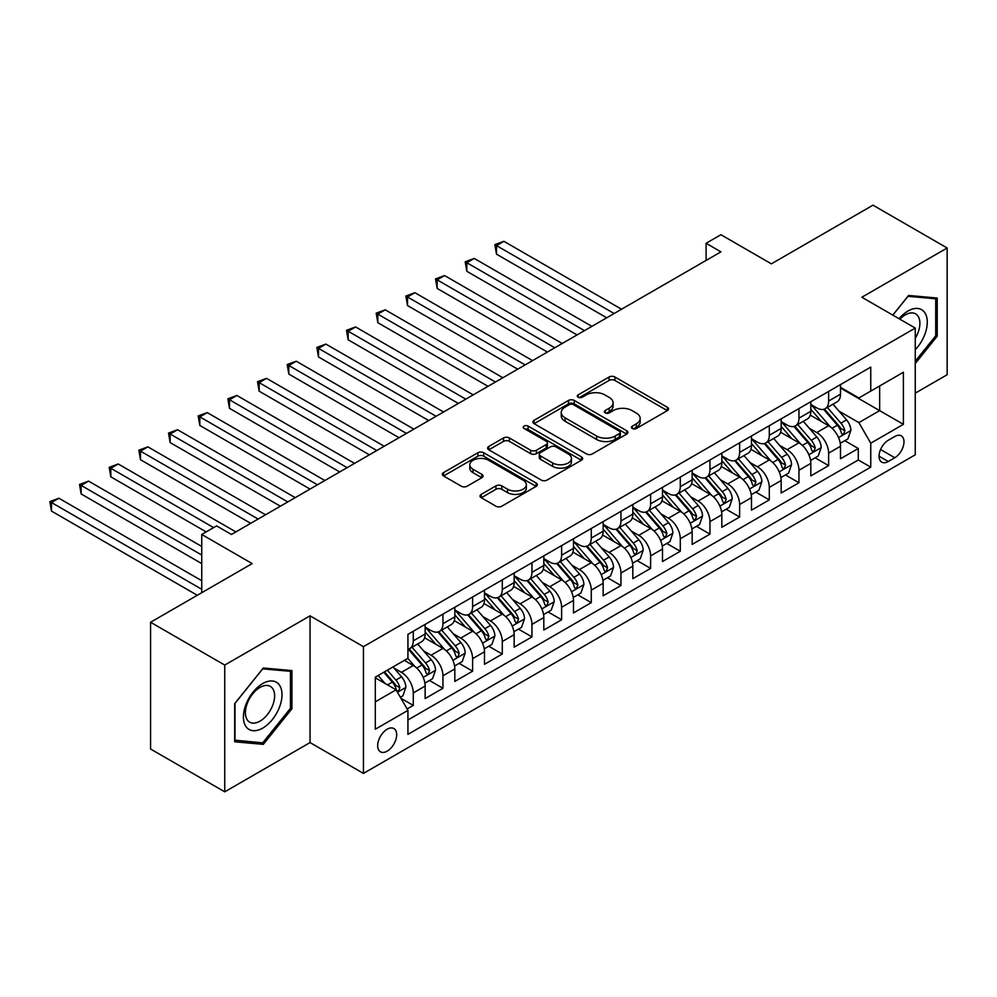 <?xml version="1.0" encoding="UTF-8"?>
<svg xmlns="http://www.w3.org/2000/svg" width="997" height="997" viewBox="0 0 997 997"><rect width="100%" height="100%" fill="white"/><g stroke="black" fill="none" stroke-linecap="round" stroke-linejoin="round"><path stroke-width="1.5" d="M632.31 428.498A2.879 1.67 0 0 0 636.385 428.498L667.329 410.627A4.113 2.38 0 0 0 668.538 408.944A4.113 2.38 0 0 0 667.329 407.262L614.912 377.003A4.113 2.38 0 0 0 609.092 377.003L578.148 394.862A2.879 1.67 0 0 0 577.3 396.046A2.879 1.67 0 0 0 578.148 397.217A2.879 1.67 0 0 0 582.223 397.217L586.224 394.912A13.173 7.615 0 0 1 604.867 394.912L609.229 397.429A13.173 7.615 0 0 1 613.093 402.813A13.173 7.615 0 0 1 609.229 408.197L605.229 410.502A2.879 1.67 0 0 0 604.381 411.686A2.879 1.67 0 0 0 605.229 412.858A2.879 1.67 0 0 0 609.304 412.858L613.305 410.54A13.173 7.615 0 0 1 631.948 410.54L636.31 413.07A13.173 7.615 0 0 1 640.174 418.453A13.173 7.615 0 0 1 636.31 423.825L632.31 426.143A2.879 1.67 0 0 0 631.462 427.314A2.879 1.67 0 0 0 632.31 428.498L632.31 426.143M387.172 751.152A13.422 7.752 120 0 0 395.946 739.313A13.422 7.752 120 0 0 393.89 728.558A13.422 7.752 120 0 0 387.172 729.218A13.422 7.752 120 0 0 378.399 741.058A13.422 7.752 120 0 0 380.455 751.813A13.422 7.752 120 0 0 387.172 751.152M481.252 494.362A4.113 2.38 0 0 0 480.043 496.032A4.113 2.38 0 0 0 481.252 497.715L495.958 506.214A4.113 2.38 0 0 0 501.778 506.214L536.137 486.374A4.113 2.38 0 0 0 537.346 484.692A4.113 2.38 0 0 0 536.137 483.009L483.719 452.75A4.113 2.38 0 0 0 477.899 452.75L443.54 472.59A4.113 2.38 0 0 0 442.332 474.26A4.113 2.38 0 0 0 443.54 475.943L461.299 486.2A4.113 2.38 0 0 0 467.119 486.2L481.825 477.713A4.113 2.38 0 0 0 483.034 476.03A4.113 2.38 0 0 0 481.825 474.348L473.014 469.263A11.017 6.356 0 0 1 469.799 464.764A11.017 6.356 0 0 1 476.591 458.894A11.017 6.356 0 0 1 488.605 460.265L523.113 480.193A11.017 6.356 0 0 1 526.329 484.692A11.017 6.356 0 0 1 519.537 490.561A11.017 6.356 0 0 1 507.523 489.191L501.778 485.863A4.113 2.38 0 0 0 495.958 485.863L481.252 494.362L481.252 497.715M915.258 393.154L947.15 374.747L947.15 247.991L872.986 205.17L771.366 263.844L720.931 234.719L706.1 243.28L720.931 251.855L231.416 534.467L216.586 525.905L201.743 534.467L201.743 592.704M224.736 665.074L224.736 791.83L310.042 742.578L310.042 615.834L224.736 665.074L150.572 622.253L252.179 563.592L201.743 534.467M310.042 615.834L363.444 646.667L915.258 328.075L915.258 454.819L363.444 773.41L363.444 646.667M947.15 247.991L861.857 297.243L915.258 328.075M586.523 453.922A4.113 2.38 0 0 0 592.343 453.922L626.702 434.081A4.113 2.38 0 0 0 627.911 432.399A4.113 2.38 0 0 0 626.702 430.716L574.284 400.458A4.113 2.38 0 0 0 568.464 400.458L534.105 420.298A4.113 2.38 0 0 0 532.897 421.98A4.113 2.38 0 0 0 534.105 423.663L586.523 453.922M525.207 429.121A2.879 1.67 0 0 1 528.136 429.52L528.136 426.093L581.425 456.863A4.113 2.38 0 0 1 582.634 458.545A4.113 2.38 0 0 1 581.425 460.228L547.054 480.068A4.113 2.38 0 0 1 541.234 480.068L488.817 449.809L503.522 441.372L503.522 437.945L488.817 446.444A4.113 2.38 0 0 0 487.608 448.127A4.113 2.38 0 0 0 488.817 449.809L488.817 446.444M503.522 441.372A4.113 2.38 0 0 1 509.342 441.372L509.342 437.945A4.113 2.38 0 0 0 503.522 437.945M509.342 437.945L530.603 450.22A4.113 2.38 0 0 0 536.436 450.22L546.182 444.587A4.113 2.38 0 0 0 547.39 442.905A4.113 2.38 0 0 0 546.182 441.235L524.048 428.448A2.879 1.67 0 0 1 523.213 427.277A2.879 1.67 0 0 1 524.995 425.731A2.879 1.67 0 0 1 528.136 426.093M224.736 791.83L150.572 749.009L150.572 622.253M407.125 708.967L413.281 705.415L400.968 698.299M393.965 668.052L401.417 672.352A16.787 9.683 60 0 1 413.281 692.915L425.146 686.061L425.146 698.561L442.942 688.279L429.445 680.49M423.625 650.929L431.078 655.228A16.787 9.683 60 0 1 442.942 675.779L454.819 668.925L454.819 681.437L472.615 671.155L459.118 663.366M453.299 633.793L460.751 638.092A16.787 9.683 60 0 1 472.615 658.656L484.48 651.801L484.48 664.301L502.289 654.032L488.779 646.23M482.972 616.669L490.412 620.969A16.787 9.683 60 0 1 502.289 641.52L514.153 634.678L514.153 647.178L531.949 636.896L518.452 629.107M512.632 599.546L520.085 603.846A16.787 9.683 60 0 1 531.949 624.396L543.814 617.542L543.814 630.042L561.623 619.773L548.113 611.971M542.306 582.41L549.746 586.71A16.787 9.683 60 0 1 561.623 607.26L573.487 600.418L573.487 612.918L591.283 602.637L577.786 594.848M571.966 565.287L579.419 569.586A16.787 9.683 60 0 1 591.283 590.137L603.148 583.282L603.148 595.795L620.957 585.513L607.46 577.724M601.64 548.151L609.092 552.45A16.787 9.683 60 0 1 620.957 573.013L632.821 566.159L632.821 578.659L650.617 568.39L637.12 560.588M631.3 531.027L638.753 535.327A16.787 9.683 60 0 1 650.617 555.877L662.494 549.035L662.494 561.535L680.29 551.254L666.794 543.465M660.974 513.891L668.426 518.203A16.787 9.683 60 0 1 680.29 538.754L692.155 531.9L692.155 544.399L709.951 534.13L696.454 526.329M690.647 496.768L698.087 501.067A16.787 9.683 60 0 1 709.951 521.618L721.828 514.776L721.828 527.276L739.624 516.994L726.128 509.205M720.308 479.644L727.76 483.944A16.787 9.683 60 0 1 739.624 504.494L751.489 497.64L751.489 510.152L769.298 499.871L755.788 492.082M749.981 462.508L757.421 466.808A16.787 9.683 60 0 1 769.298 487.371L781.162 480.517L781.162 493.017L798.958 482.747L785.462 474.946M779.642 445.385L787.094 449.684A16.787 9.683 60 0 1 798.958 470.235L810.823 463.393L810.823 475.893L828.632 465.611L828.632 453.112A16.787 9.683 -120 0 0 816.755 432.561L809.315 428.249M815.135 457.822L828.632 465.611M425.146 686.061A16.787 9.683 -120 0 0 413.281 665.498L404.383 660.363M454.819 668.925A16.787 9.683 -120 0 0 442.942 648.374L424.597 637.781M484.48 651.801A16.787 9.683 -120 0 0 472.615 631.251L454.271 620.657M514.153 634.678A16.787 9.683 -120 0 0 502.289 614.115L483.931 603.521M543.814 617.542A16.787 9.683 -120 0 0 531.949 596.991L513.605 586.398M573.487 600.418A16.787 9.683 -120 0 0 561.623 579.855L543.265 569.262M603.148 583.282A16.787 9.683 -120 0 0 591.283 562.732L572.939 552.139M632.821 566.159A16.787 9.683 -120 0 0 620.957 545.608L602.612 535.015M662.494 549.035A16.787 9.683 -120 0 0 650.617 528.472L632.272 517.879M692.155 531.9A16.787 9.683 -120 0 0 680.29 511.349L661.946 500.756M721.828 514.776A16.787 9.683 -120 0 0 709.951 494.213L691.606 483.62M751.489 497.64A16.787 9.683 -120 0 0 739.624 477.089L721.28 466.496M781.162 480.517A16.787 9.683 -120 0 0 769.298 459.966L750.94 449.373M810.823 463.393A16.787 9.683 -120 0 0 798.958 442.83L780.614 432.237M894.783 436.499L888.265 440.263A13.011 7.515 120 0 0 879.765 451.728A13.011 7.515 120 0 0 881.759 462.147A13.011 7.515 120 0 0 888.265 461.499L894.783 457.735A13.011 7.515 120 0 0 903.282 446.27A13.011 7.515 120 0 0 901.288 435.851A13.011 7.515 120 0 0 894.783 436.499M375.308 701.813L396.071 689.824L407.935 710.375L407.935 734.365L870.755 467.157L870.755 443.179L858.891 422.616L838.976 411.125M407.935 710.375L375.308 729.218L375.308 677.15L407.935 658.307L407.935 634.329L870.755 367.12L870.755 391.098L903.394 372.267L903.394 424.336L870.755 443.179M425.146 627.138L431.078 630.565A16.787 9.683 60 0 0 439.465 631.388L451.342 624.546A16.787 9.683 -120 0 0 454.819 616.856L454.819 607.26M454.819 610.002L460.751 613.429A16.787 9.683 60 0 0 469.138 614.264L481.003 607.41A16.787 9.683 -120 0 0 484.48 599.733L484.48 590.137M484.48 592.879L490.412 596.306A16.787 9.683 60 0 0 498.812 597.141L510.676 590.286A16.787 9.683 -120 0 0 514.153 582.597L514.153 573.013M514.153 575.755L520.085 579.17A16.787 9.683 60 0 0 528.472 580.005L540.337 573.15A16.787 9.683 -120 0 0 543.814 565.473L543.814 555.877M543.814 558.619L549.746 562.046A16.787 9.683 60 0 0 558.146 562.881L570.01 556.027A16.787 9.683 -120 0 0 573.487 548.338L573.487 538.754M573.487 541.496L579.419 544.923A16.787 9.683 60 0 0 587.806 545.745L599.683 538.903A16.787 9.683 -120 0 0 603.148 531.214L603.148 521.618M603.148 524.36L609.092 527.787A16.787 9.683 60 0 0 617.479 528.622L629.344 521.767A16.787 9.683 -120 0 0 632.821 514.091L632.821 504.494M632.821 507.236L638.753 510.663A16.787 9.683 60 0 0 647.14 511.498L659.017 504.644A16.787 9.683 -120 0 0 662.494 496.955L662.494 487.371M662.494 490.113L668.426 493.527A16.787 9.683 60 0 0 676.813 494.362L688.678 487.508A16.787 9.683 -120 0 0 692.155 479.831L692.155 470.235M692.155 472.977L698.087 476.404A16.787 9.683 60 0 0 706.487 477.239L718.351 470.385A16.787 9.683 -120 0 0 721.828 462.695L721.828 453.112M721.828 455.853L727.76 459.281A16.787 9.683 60 0 0 736.147 460.103L748.012 453.261A16.787 9.683 -120 0 0 751.489 445.572L751.489 435.976M751.489 438.717L757.421 442.145A16.787 9.683 60 0 0 765.821 442.98L777.685 436.125A16.787 9.683 -120 0 0 781.162 428.448L781.162 418.852M781.162 421.594L787.094 425.021A16.787 9.683 60 0 0 795.481 425.844L807.346 419.002A16.787 9.683 -120 0 0 810.823 411.312L810.823 401.729M407.935 719.971L858.292 459.966L858.292 448.488L840.496 458.757L840.496 446.257A16.787 9.683 -120 0 0 828.632 425.707L810.274 415.113M810.823 404.47L816.755 407.885A16.787 9.683 -120 0 0 825.155 408.72A16.787 9.683 -120 0 0 828.632 401.043L828.632 391.447M825.155 408.72L837.019 401.866A16.787 9.683 -120 0 0 840.496 394.189L840.496 384.593M413.281 631.251L413.281 640.834A16.787 9.683 60 0 1 409.804 648.524A16.787 9.683 60 0 1 407.935 649.197M409.804 648.524L421.669 641.669A16.787 9.683 -120 0 0 425.146 633.98L425.146 624.396M442.942 614.115L442.942 623.711A16.787 9.683 60 0 1 439.465 631.388M472.615 596.991L472.615 606.575A16.787 9.683 60 0 1 469.138 614.264M502.289 579.855L502.289 589.451A16.787 9.683 60 0 1 498.812 597.141M531.949 562.732L531.949 572.328A16.787 9.683 60 0 1 528.472 580.005M561.623 545.608L561.623 555.192A16.787 9.683 60 0 1 558.146 562.881M591.283 528.472L591.283 538.068A16.787 9.683 60 0 1 587.806 545.745M620.957 511.349L620.957 520.933A16.787 9.683 60 0 1 617.479 528.622M650.617 494.213L650.617 503.809A16.787 9.683 60 0 1 647.14 511.498M680.29 477.089L680.29 486.686A16.787 9.683 60 0 1 676.813 494.362M709.951 459.966L709.951 469.55A16.787 9.683 60 0 1 706.487 477.239M739.624 442.83L739.624 452.426A16.787 9.683 60 0 1 736.147 460.103M769.298 425.707L769.298 435.29A16.787 9.683 60 0 1 765.821 442.98M798.958 408.571L798.958 418.167A16.787 9.683 60 0 1 795.481 425.844M798.958 470.235L798.958 482.747M769.298 487.371L769.298 499.871M739.624 504.494L739.624 516.994M709.951 521.618L709.951 534.13M680.29 538.754L680.29 551.254M650.617 555.877L650.617 568.39M620.957 573.013L620.957 585.513M591.283 590.137L591.283 602.637M561.623 607.26L561.623 619.773M531.949 624.396L531.949 636.896M502.289 641.52L502.289 654.032M472.615 658.656L472.615 671.155M442.942 675.779L442.942 688.279M413.281 692.915L413.281 705.415M396.071 689.824L375.308 677.835M858.891 422.616L879.653 410.627L879.653 385.964L903.394 372.267M840.496 388.02L903.394 424.336M840.496 387.335L858.891 397.953L870.755 391.098M310.042 742.578L363.444 773.41M706.1 243.28L706.1 260.416M844.795 440.686L858.292 448.488M858.292 459.966L870.755 467.157M915.258 363.506L937.217 336.201L937.217 298.028L908.579 295.461L892.801 315.102M234.681 741.793L263.308 744.36L291.934 708.742L291.934 670.57L263.308 668.015L234.681 703.62L234.681 741.793M935.722 335.341L937.217 336.201M290.451 707.882L291.934 708.742M260.279 742.603L263.308 744.36M633.469 428.897L636.31 427.252A13.173 7.615 0 0 0 640.174 421.868L640.174 418.453M613.093 402.813L613.093 406.24A13.173 7.615 0 0 1 609.229 411.611L606.375 413.269M667.329 407.262L667.329 410.627L614.912 380.43A4.113 2.38 0 0 0 609.092 380.43L579.294 397.629M626.652 434.119L574.284 403.885A4.113 2.38 0 0 0 568.464 403.885L534.155 423.688M619.424 433.583A2.879 1.67 0 0 0 620.271 432.399A2.879 1.67 0 0 0 619.424 431.227L573.412 404.657A2.879 1.67 0 0 0 569.337 404.657L565.112 407.1A13.173 7.615 0 0 0 561.249 412.484A13.173 7.615 0 0 0 565.112 417.855L596.567 436.013A13.173 7.615 0 0 0 615.199 436.013L619.424 433.583L619.424 437.01A2.879 1.67 0 0 0 620.271 435.826L620.271 432.399M561.249 412.484L561.249 415.911A13.173 7.615 0 0 0 565.112 421.282L565.112 417.855M619.424 437.01L615.199 439.44A13.173 7.615 0 0 1 596.567 439.44L565.112 421.282M509.342 441.372L530.603 453.647A4.113 2.38 0 0 0 536.436 453.647L546.182 448.014A4.113 2.38 0 0 0 547.39 446.332L547.39 442.905M528.136 429.52L581.363 460.265M552.662 462.957A11.017 6.356 0 0 0 564.676 464.34A11.017 6.356 0 0 0 571.468 458.458A11.017 6.356 0 0 0 568.24 453.959L556.089 446.943A4.113 2.38 0 0 0 550.257 446.943L540.511 452.576A4.113 2.38 0 0 0 539.302 454.258A4.113 2.38 0 0 0 540.511 455.941L552.662 462.957L552.662 466.384A11.017 6.356 0 0 0 564.676 467.767A11.017 6.356 0 0 0 571.468 461.885L571.468 458.458M539.302 454.258L539.302 457.685A4.113 2.38 0 0 0 540.511 459.368L540.511 455.941M552.662 466.384L540.511 459.368M526.329 484.692L526.329 488.119A11.017 6.356 0 0 1 519.537 493.989A11.017 6.356 0 0 1 507.523 492.618L501.778 489.29A4.113 2.38 0 0 0 495.958 489.29L481.302 497.752M469.799 464.764L469.799 468.191A11.017 6.356 0 0 0 473.014 472.69L473.014 469.263M481.775 477.75L473.014 472.69M536.087 486.399L483.719 456.177A4.113 2.38 0 0 0 477.899 456.177L443.59 475.98M840.247 443.316L847.911 438.892L850.877 430.33A11.117 6.418 -120 0 0 846.553 419.887L832.994 404.196M830.277 426.791L814.2 408.172A32.091 18.532 -120 0 0 810.823 404.645M821.466 421.569L812.468 411.15A26.645 15.379 -120 0 0 810.823 409.368M621.542 309.232L503.909 241.311L496.494 245.598L496.494 254.16L606.712 317.794M823.634 409.318L837.355 425.196A11.117 6.418 60 0 1 841.318 432.86L842.129 434.181L843.624 433.969L844.87 430.804A11.117 6.418 -120 0 0 840.907 423.139L827.36 407.449M824.444 409.069L839.175 426.118A5.658 3.265 60 0 1 840.608 428.336L844.87 430.804M496.494 254.16L494.861 244.651L614.127 313.507M494.861 244.651L503.909 241.311M915.258 349.723A27.268 15.74 120 0 0 926.911 318.093A27.268 15.74 120 0 0 907.993 311.027A27.268 15.74 120 0 0 899.057 318.716M915.258 338.295A20.65 11.927 120 0 0 915.607 313.856A20.65 11.927 120 0 0 905.288 314.878A20.65 11.927 120 0 0 899.88 319.19M892.851 315.139L907.993 296.308L935.722 298.788L935.722 335.777L915.258 361.238M933.89 297.729L935.722 298.788M279.422 707.334A27.268 15.74 120 0 0 272.355 680.988A27.268 15.74 120 0 0 246.01 704.343A27.268 15.74 120 0 0 253.076 730.689A27.268 15.74 120 0 0 279.422 707.334M272.655 705.415A20.65 11.927 120 0 0 270.337 686.397A20.65 11.927 120 0 0 247.368 703.147A20.65 11.927 120 0 0 249.686 722.164A20.65 11.927 120 0 0 272.655 705.415M234.98 740.347L234.98 703.359L262.722 668.85L290.451 671.33L290.451 708.319L262.722 742.827L234.681 740.173M288.619 670.271L290.451 671.33M810.573 460.452L818.238 456.028L821.204 447.454A11.117 6.418 -120 0 0 816.879 437.022L803.32 421.32M800.603 443.914L784.527 425.308A32.091 18.532 -120 0 0 781.162 421.781M791.792 438.692L782.795 428.286A26.645 15.379 -120 0 0 781.162 426.492M591.882 326.355L474.248 258.447L466.833 262.722L466.833 271.296L577.039 334.917M793.973 426.454L807.682 442.332A11.117 6.418 60 0 1 811.645 449.983L812.455 451.305L813.963 451.093L815.21 447.927A11.117 6.418 -120 0 0 811.246 440.275L797.687 424.572M794.783 426.193L809.514 443.254A5.658 3.265 60 0 1 810.935 445.472L815.21 447.927M466.833 271.296L465.2 261.787L584.466 330.643M465.2 261.787L474.248 258.447M780.913 477.575L788.577 473.151L791.543 464.59A11.117 6.418 -120 0 0 787.206 454.146L773.66 438.456M770.943 461.05L754.866 442.431A32.091 18.532 -120 0 0 751.489 438.904M762.119 455.828L753.134 445.41A26.645 15.379 -120 0 0 751.489 443.628M562.208 343.491L444.575 275.571L437.16 279.858L437.16 288.42L547.378 352.053M764.3 443.578L778.009 459.455A11.117 6.418 60 0 1 781.984 467.119L782.782 468.428L784.29 468.216L785.536 465.063A11.117 6.418 -120 0 0 781.573 457.399L768.014 441.708M765.11 443.316L779.841 460.377A5.658 3.265 60 0 1 781.274 462.596L785.536 465.063M437.16 288.42L435.527 278.911L554.793 347.766M435.527 278.911L444.575 275.571M751.24 494.699L758.904 490.275L761.87 481.713A11.117 6.418 -120 0 0 757.546 471.269L743.986 455.579M741.269 478.174L725.193 459.567A32.091 18.532 -120 0 0 721.828 456.028M732.459 472.952L723.461 462.546A26.645 15.379 -120 0 0 721.828 460.751M532.548 360.615L414.914 292.707L407.499 296.981L407.499 305.543L517.705 369.177M734.639 460.714L748.348 476.578A11.117 6.418 60 0 1 752.311 484.243L753.121 485.564L754.617 485.352L755.876 482.187A11.117 6.418 -120 0 0 751.912 474.535L738.353 458.832M735.437 460.452L750.18 477.513A5.658 3.265 60 0 1 751.601 479.719L755.876 482.187M407.499 305.543L405.866 296.047L525.12 364.902M405.866 296.047L414.914 292.707M721.579 511.835L729.243 507.411L732.209 498.836A11.117 6.418 -120 0 0 727.872 488.405L714.326 472.703M711.609 495.297L695.532 476.691A32.091 18.532 -120 0 0 692.155 473.164M702.785 490.075L693.8 479.669A26.645 15.379 -120 0 0 692.155 477.875M502.874 377.738L385.241 309.83L377.826 314.117L377.826 322.679L488.044 386.313M704.966 477.837L718.675 493.714A11.117 6.418 60 0 1 722.638 501.366L723.448 502.687L724.956 502.476L726.202 499.31A11.117 6.418 -120 0 0 722.239 491.658L708.68 475.968M705.776 477.575L720.507 494.637A5.658 3.265 60 0 1 721.94 496.855L726.202 499.31M377.826 322.679L376.193 313.17L495.459 382.025M376.193 313.17L385.241 309.83M691.906 528.958L699.57 524.534L702.536 515.972A11.117 6.418 -120 0 0 698.212 505.529L684.652 489.839M681.936 512.433L665.859 493.814A32.091 18.532 -120 0 0 662.494 490.287M673.125 507.211L664.127 496.793A26.645 15.379 -120 0 0 662.494 495.011M473.201 394.874L355.58 326.954L348.165 331.241L348.165 339.803L458.371 403.436M675.305 494.973L689.014 510.838A11.117 6.418 60 0 1 692.977 518.502L693.787 519.823L695.283 519.611L696.542 516.446A11.117 6.418 -120 0 0 692.566 508.782L679.019 493.091M676.103 494.711L690.834 511.76A5.658 3.265 60 0 1 692.267 513.978L696.542 516.446M348.165 339.803L346.532 330.294L465.786 399.149M346.532 330.294L355.58 326.954M662.245 546.094L669.909 541.67L672.875 533.096A11.117 6.418 -120 0 0 668.538 522.665L654.992 506.962M652.275 529.557L636.198 510.95A32.091 18.532 -120 0 0 632.821 507.423M643.451 524.335L634.466 513.929A26.645 15.379 -120 0 0 632.821 512.134M443.54 411.998L325.907 344.09L318.492 348.364L318.492 356.938L428.71 420.56M645.632 512.097L659.341 527.974A11.117 6.418 60 0 1 663.304 535.626L664.114 536.947L665.622 536.735L666.868 533.569A11.117 6.418 -120 0 0 662.905 525.918L649.346 510.215M646.442 511.835L661.173 528.896A5.658 3.265 60 0 1 662.594 531.114L666.868 533.569M318.492 356.938L316.859 347.43L436.125 416.285M316.859 347.43L325.907 344.09M632.572 563.218L640.236 558.794L643.202 550.232A11.117 6.418 -120 0 0 638.878 539.788L625.318 524.098M622.602 546.692L606.525 528.074A32.091 18.532 -120 0 0 603.148 524.547M613.791 541.471L604.793 531.052A26.645 15.379 -120 0 0 603.148 529.27M413.867 429.134L296.246 361.213L288.818 365.5L288.818 374.062L399.037 437.695M615.972 529.22L629.68 545.097A11.117 6.418 60 0 1 633.643 552.762L634.453 554.07L635.949 553.858L637.195 550.705A11.117 6.418 -120 0 0 633.232 543.041L619.685 527.351M616.769 528.971L631.5 546.02A5.658 3.265 60 0 1 632.933 548.238L637.195 550.705M288.818 374.062L287.186 364.553L406.452 433.408M287.186 364.553L296.246 361.213M602.898 580.341L610.575 575.917L613.541 567.355A11.117 6.418 -120 0 0 609.204 556.912L595.645 541.221M592.928 563.816L576.864 545.209A32.091 18.532 -120 0 0 573.487 541.67M584.117 558.594L575.132 548.188A26.645 15.379 -120 0 0 573.487 546.393M384.206 446.257L266.573 378.349L259.158 382.624L259.158 391.185L369.376 454.819M586.298 546.356L600.007 562.221A11.117 6.418 60 0 1 603.97 569.885L604.78 571.206L606.288 570.994L607.534 567.829A11.117 6.418 -120 0 0 603.571 560.177L590.012 544.474M587.108 546.094L601.839 563.155A5.658 3.265 60 0 1 603.26 565.361L607.534 567.829M259.158 391.185L257.525 381.689L376.791 450.544M257.525 381.689L266.573 378.349M573.238 597.477L580.902 593.053L583.868 584.479A11.117 6.418 -120 0 0 579.544 574.048L565.984 558.345M563.268 580.939L547.191 562.333A32.091 18.532 -120 0 0 543.814 558.806M554.457 575.718L545.459 565.311A26.645 15.379 -120 0 0 543.814 563.517M354.533 463.381L236.9 395.473L229.484 399.76L229.484 408.321L339.703 471.955M556.625 563.479L570.346 579.357A11.117 6.418 60 0 1 574.309 587.009L575.119 588.33L576.615 588.118L577.861 584.965A11.117 6.418 -120 0 0 573.898 577.3L560.351 561.61M557.435 563.218L572.166 580.279A5.658 3.265 60 0 1 573.599 582.497L577.861 584.965M229.484 408.321L227.852 398.812L347.118 467.668M227.852 398.812L236.9 395.473M543.564 614.601L551.229 610.176L554.195 601.615A11.117 6.418 -120 0 0 549.87 591.171L536.311 575.481M533.594 598.075L517.518 579.456A32.091 18.532 -120 0 0 514.153 575.93M524.783 592.854L515.785 582.435A26.645 15.379 -120 0 0 514.153 580.653M324.872 480.517L207.239 412.596L199.824 416.883L199.824 425.445L310.03 489.078M526.964 580.615L540.673 596.48A11.117 6.418 60 0 1 544.636 604.145L545.446 605.466L546.954 605.254L548.2 602.088A11.117 6.418 -120 0 0 544.237 594.424L530.678 578.734M527.774 580.354L542.505 597.402A5.658 3.265 60 0 1 543.926 599.621L548.2 602.088M199.824 425.445L198.191 415.936L317.457 484.791M198.191 415.936L207.239 412.596M513.904 631.737L521.568 627.312L524.534 618.738A11.117 6.418 -120 0 0 520.197 608.307L506.65 592.604M503.934 615.199L487.857 596.592A32.091 18.532 -120 0 0 484.48 593.065M495.11 609.977L486.125 599.571A26.645 15.379 -120 0 0 484.48 597.776M295.199 497.64L177.566 429.732L170.151 434.007L170.151 442.581L280.369 506.202M497.291 597.739L511 613.616A11.117 6.418 60 0 1 514.975 621.268L515.773 622.589L517.281 622.377L518.527 619.212A11.117 6.418 -120 0 0 514.564 611.56L501.005 595.857M498.101 597.477L512.832 614.538A5.658 3.265 60 0 1 514.265 616.757L518.527 619.212M170.151 442.581L168.518 433.072L287.784 501.927M168.518 433.072L177.566 429.732M484.23 648.86L491.895 644.436L494.861 635.874A11.117 6.418 -120 0 0 490.536 625.431L476.977 609.74M474.26 632.335L458.184 613.716A32.091 18.532 -120 0 0 454.819 610.189M465.449 627.113L456.452 616.694A26.645 15.379 -120 0 0 454.819 614.912M265.538 514.776L147.905 446.855L140.49 451.143L140.49 459.704L250.696 523.338M467.63 614.862L481.339 630.74A11.117 6.418 60 0 1 485.302 638.404L486.112 639.713L487.608 639.501L488.866 636.348A11.117 6.418 -120 0 0 484.903 628.683L471.344 612.993M468.428 614.613L483.171 631.662A5.658 3.265 60 0 1 484.592 633.88L488.866 636.348M140.49 459.704L138.857 450.195L258.111 519.051M138.857 450.195L147.905 446.855M454.57 665.996L462.234 661.559L465.2 652.998A11.117 6.418 -120 0 0 460.863 642.554L447.317 626.864M444.6 649.458L428.523 630.852A32.091 18.532 -120 0 0 425.146 627.312M435.776 644.236L426.791 633.83A26.645 15.379 -120 0 0 425.146 632.036M235.865 531.9L118.232 463.991L110.817 468.266L110.817 476.828L206.192 531.9M437.957 631.998L451.666 647.863A11.117 6.418 60 0 1 455.629 655.528L456.439 656.849L457.947 656.637L459.193 653.471A11.117 6.418 -120 0 0 455.23 645.819L441.671 630.116M438.767 631.737L453.498 648.798A5.658 3.265 60 0 1 454.931 651.004L459.193 653.471M110.817 476.828L109.184 467.331L213.62 527.612M109.184 467.331L118.232 463.991M424.896 683.119L432.561 678.695L435.527 670.121A11.117 6.418 -120 0 0 431.203 659.69L417.643 644M414.926 666.582L407.835 658.369M406.115 661.36L404.956 660.026M201.743 546.456L88.571 481.115L81.143 485.402L81.143 493.964L201.743 563.592M408.296 649.122L422.005 664.999A11.117 6.418 60 0 1 425.968 672.651L426.778 673.972L428.274 673.76L429.533 670.607A11.117 6.418 -120 0 0 425.557 662.943L412.01 647.252M409.094 648.86L423.825 665.921A5.658 3.265 60 0 1 425.258 668.14L429.533 670.607M81.143 493.964L79.523 484.455L201.743 555.03M79.523 484.455L88.571 481.115M400.37 697.277L402.9 695.819L405.866 687.257A11.117 6.418 -120 0 0 401.529 676.813L392.992 666.931M385.029 683.456L378.162 675.505M376.442 678.496L375.308 677.175M201.743 580.715L58.898 498.238L51.483 502.525L51.483 511.087L197.294 595.271M383.795 672.24L392.332 682.122A11.117 6.418 60 0 1 396.295 689.787L397.105 691.108L398.613 690.896L399.859 687.731A11.117 6.418 -120 0 0 395.896 680.066L387.359 670.183M384.493 671.853L394.164 683.045A5.658 3.265 60 0 1 395.585 685.263L399.859 687.731M51.483 511.087L49.85 501.578L201.743 589.277M49.85 501.578L58.898 498.238M401.417 672.352L413.281 665.498M431.078 655.228L442.942 648.374M460.751 638.092L472.615 631.251M490.412 620.969L502.289 614.115M520.085 603.846L531.949 596.991M549.746 586.71L561.623 579.855M579.419 569.586L591.283 562.732M609.092 552.45L620.957 545.608M638.753 535.327L650.617 528.472M668.426 518.203L680.29 511.349M698.087 501.067L709.951 494.213M727.76 483.944L739.624 477.089M757.421 466.808L769.298 459.966M787.094 449.684L798.958 442.83M816.755 432.561L828.632 425.707M828.632 401.043L840.496 394.189M413.281 640.834L425.146 633.98M442.942 623.711L454.819 616.856M472.615 606.575L484.48 599.733M502.289 589.451L514.153 582.597M531.949 572.328L543.814 565.473M561.623 555.192L573.487 548.338M591.283 538.068L603.148 531.214M620.957 520.933L632.821 514.091M650.617 503.809L662.494 496.955M680.29 486.686L692.155 479.831M709.951 469.55L721.828 462.695M739.624 452.426L751.489 445.572M769.298 435.29L781.162 428.448M798.958 418.167L810.823 411.312M828.632 453.112L840.496 446.257M880.563 449.522L894.783 457.735M879.067 456.19L888.265 461.499M636.31 427.252L636.31 423.825M605.229 412.858L605.229 410.502M609.229 411.611L609.229 408.197M578.148 397.217L578.148 394.862M609.092 380.43L609.092 377.003M614.912 380.43L614.912 377.003M534.105 423.663L534.105 420.298M568.464 403.885L568.464 400.458M574.284 403.885L574.284 400.458M626.702 434.081L626.702 430.716M596.567 439.44L596.567 436.013M615.199 439.44L615.199 436.013M530.603 453.647L530.603 450.22M536.436 453.647L536.436 450.22M546.182 448.014L546.182 444.587M581.425 460.228L581.425 456.863M495.958 489.29L495.958 485.863M501.778 489.29L501.778 485.863M507.523 492.618L507.523 489.191M481.825 477.713L481.825 474.348M443.54 475.943L443.54 472.59M477.899 456.177L477.899 452.75M483.719 456.177L483.719 452.75M536.137 486.374L536.137 483.009M838.552 437.621L850.802 430.542M814.2 408.172L815.733 407.299M840.907 423.139L846.553 419.887M832.046 428.261L837.355 425.196M808.879 454.744L821.142 447.665M784.527 425.308L786.06 424.423M811.246 440.275L816.879 437.022M802.386 445.385L807.682 442.332M779.218 471.88L791.468 464.801M754.866 442.431L756.399 441.546M781.573 457.399L787.206 454.146M772.712 462.521L778.009 459.455M749.545 489.004L761.795 481.925M725.193 459.567L726.726 458.682M751.912 474.535L757.546 471.269M743.039 479.644L748.348 476.578M719.884 506.127L732.134 499.061M695.532 476.691L697.053 475.806M722.239 491.658L727.872 488.405M713.378 496.78L718.675 493.714M690.211 523.263L702.461 516.184M665.859 493.814L667.392 492.942M692.566 508.782L698.212 505.529M683.705 513.904L689.014 510.838M660.537 540.386L672.801 533.32M636.198 510.95L637.719 510.065M662.905 525.918L668.538 522.665M654.044 531.027L659.341 527.974M630.877 557.522L643.127 550.444M606.525 528.074L608.058 527.189M633.232 543.041L638.878 539.788M624.371 548.163L629.68 545.097M601.203 574.646L613.467 567.567M576.864 545.209L578.385 544.325M603.571 560.177L609.204 556.912M594.711 565.287L600.007 562.221M571.543 591.769L583.793 584.703M547.191 562.333L548.724 561.448M573.898 577.3L579.544 574.048M565.037 582.422L570.346 579.357M541.87 608.905L554.133 601.827M517.518 579.456L519.051 578.584M544.237 594.424L549.87 591.171M535.377 599.546L540.673 596.48M512.209 626.029L524.459 618.963M487.857 596.592L489.39 595.707M514.564 611.56L520.197 608.307M505.703 616.669L511 613.616M482.536 643.165L494.786 636.086M458.184 613.716L459.717 612.831M484.903 628.683L490.536 625.431M476.03 633.805L481.339 630.74M452.875 660.288L465.125 653.209M428.523 630.852L430.043 629.967M455.23 645.819L460.863 642.554M446.369 650.929L451.666 647.863M423.202 677.412L435.452 670.345M425.557 662.943L431.203 659.69M416.696 668.065L422.005 664.999M397.479 692.267L405.791 687.469M395.896 680.066L401.529 676.813M387.534 684.902L392.332 682.122"/></g></svg>
